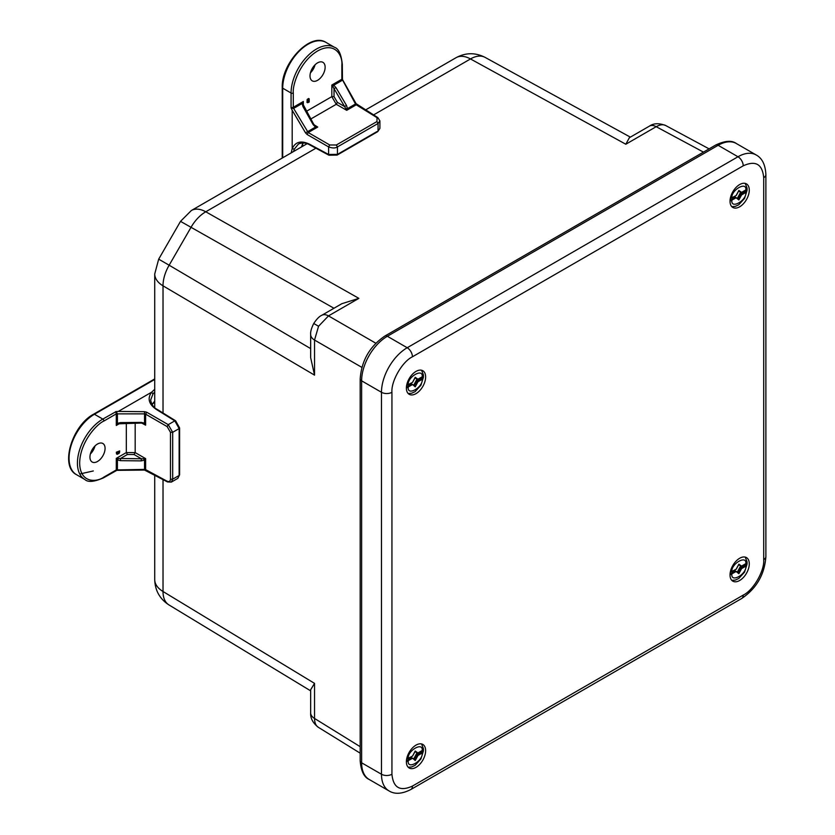 <?xml version="1.0" encoding="UTF-8"?>
<svg xmlns="http://www.w3.org/2000/svg" width="835" height="835" viewBox="0 0 835 835"><rect width="100%" height="100%" fill="white"/><g stroke="black" fill="none" stroke-linecap="round" stroke-linejoin="round"><path stroke-width="1.25" d="M333.958 308.251L180.517 221.358L158.681 259.163L169.15 265.217L190.985 227.402A29.59 17.504 -60.5 0 1 205.775 211.787L315.912 148.202M163.023 413.001L163.023 285.831A29.59 17.504 -59.5 0 1 169.15 265.217L310.662 348.613M169.15 605.051A29.59 17.253 -58.8 0 1 168.973 604.937L168.973 604.937A29.59 17.253 -58.8 0 1 163.023 591.504L163.023 479.53M361.858 367.369L314.534 340.054L314.534 375.124L310.662 357.693L310.662 334.511C310.359 331.871 311.392 328.197 313.741 323.479L318.552 326.266L314.534 340.054A13.809 7.974 180 0 1 310.662 334.511M310.662 690.858L168.973 604.937C159.809 598.987 155.059 590.554 154.726 579.636A29.59 17.086 0 0 0 163.023 591.504L314.534 683.374L310.662 689.731L310.662 712.913A13.809 7.974 0 0 0 314.534 718.455C314.628 722.974 315.964 725.97 318.552 727.442L360.188 753.18M307.061 143.724L191.34 210.524A29.59 17.086 60 0 1 205.775 211.787L358.862 298.356L341.828 303.71L321.757 315.306A13.809 7.974 60 0 1 328.489 315.891L318.552 326.266M665.808 125.584L665.986 125.678C663.418 124.164 660.151 124.509 656.195 126.69L625.812 144.236L629.381 137.691L649.453 126.106C653.732 123.152 659.18 122.975 665.808 125.584L709.092 148.86M703.456 152.106L656.195 126.69A13.809 7.974 -120 0 0 649.453 126.106M739.653 184.556A13.61 7.859 120 0 0 730.761 196.549A13.61 7.859 120 0 0 732.838 207.466A13.61 7.859 120 0 0 746.459 199.607A13.61 7.859 120 0 0 746.459 183.888A13.61 7.859 120 0 0 739.653 184.556M416.007 371.408A13.61 7.859 120 0 0 407.115 383.411A13.61 7.859 120 0 0 409.202 394.318A13.61 7.859 120 0 0 422.813 386.459A13.61 7.859 120 0 0 422.813 370.74A13.61 7.859 120 0 0 416.007 371.408M739.653 558.271A13.61 7.859 120 0 0 730.761 570.263A13.61 7.859 120 0 0 732.838 581.17A13.61 7.859 120 0 0 746.459 573.311A13.61 7.859 120 0 0 746.459 557.592A13.61 7.859 120 0 0 739.653 558.271M416.007 745.123A13.61 7.859 120 0 0 407.115 757.115A13.61 7.859 120 0 0 409.202 768.023A13.61 7.859 120 0 0 422.813 760.163A13.61 7.859 120 0 0 422.813 744.444A13.61 7.859 120 0 0 416.007 745.123M737.806 198.782L740.113 194.503L741.584 194.92L745.874 192.447L747.022 190.516A13.172 7.609 120 0 0 747.085 189.211A13.172 7.609 120 0 0 747.022 187.979L745.874 189.91L741.584 192.384L740.113 191.966L741.104 192.666L740.113 194.503L747.022 190.516L744.559 198.396L738.745 204.794L735.207 206.412L731.804 206.642M730.051 200.306L735.426 197.206L738.871 199.972L736.282 197.707L730.02 201.141M730.27 198.563L736.146 195.526L738.871 190.463L741.584 192.384M745.227 183.397L747.022 187.979M736.24 197.676L738.871 199.972L741.584 194.92M735.426 197.206L734.435 196.507M740.113 191.966L738.683 190.954M737.326 198.438L740.614 192.311M737.806 572.497L740.113 568.207L741.584 568.625L745.874 566.151L747.022 564.23A13.172 7.609 120 0 0 747.085 562.926A13.172 7.609 120 0 0 747.022 561.694L745.874 563.615L741.584 566.088L740.113 565.671L741.104 566.37L740.113 568.207L747.022 564.23L744.559 572.111L738.745 578.498L735.207 580.116L731.804 580.356M740.937 568.687L738.589 573.04L736.282 571.422L730.02 574.856M730.27 572.278L736.146 569.24L738.871 564.178L741.584 566.088M745.227 557.102L747.022 561.694M741.584 568.625L738.871 573.687L734.435 570.221M730.051 574.021L735.426 570.921M740.113 565.671L738.683 564.669M737.326 572.152L740.614 566.026M414.17 385.634L416.467 381.355L417.949 381.772L422.239 379.299L423.376 377.368A13.172 7.609 120 0 0 423.439 376.063A13.172 7.609 120 0 0 423.376 374.832L422.239 376.762L417.949 379.236L416.467 378.819L417.458 379.518L416.467 381.355L423.376 377.368L420.913 385.248L415.099 391.646L411.571 393.264L408.158 393.494M406.415 387.158L411.78 384.058L412.605 384.538L406.384 387.993M406.635 385.415L412.5 382.378L415.225 377.316L417.949 379.236M421.581 370.249L423.376 374.832M417.291 381.825L415.225 386.824L412.605 384.538M414.964 386.198L412.626 384.549L415.225 386.824L417.949 381.772M411.78 384.058L410.799 383.359M416.467 378.819L415.037 377.806M413.68 385.29L416.968 379.173M414.17 759.349L416.467 755.07L417.949 755.487L422.239 753.003L423.376 751.082A13.172 7.609 120 0 0 423.439 749.778A13.172 7.609 120 0 0 423.376 748.546L422.239 750.467L417.949 752.951L416.467 752.533L417.458 753.222L416.467 755.07L423.376 751.082L420.913 758.963L415.099 765.351L411.571 766.979L408.158 767.208M406.415 760.873L411.78 757.773L412.605 758.243L406.384 761.708M406.635 759.13L412.5 756.092L415.225 751.03L417.949 752.951M421.581 743.954L423.376 748.546M417.291 755.539L415.225 760.539L412.605 758.243M412.636 758.274L415.225 760.539L417.949 755.487M411.78 757.773L410.799 757.074M416.467 752.533L415.037 751.521M413.68 759.005L416.968 752.878M317.571 80.317A10.688 6.169 -60 0 1 312.133 80.786A10.688 6.169 -60 0 1 312.227 68.501A10.688 6.169 -60 0 1 322.821 62.281A10.688 6.169 -60 0 1 324.585 70.808A10.688 6.169 -60 0 1 317.571 80.317M282.7 157.784L282.7 88.186A35.905 20.729 -60 0 1 298.377 52.052A35.905 20.729 -60 0 1 326.036 42.428C310.328 31.949 281.238 63.283 282.24 87.539A1.576 0.908 0 0 0 282.7 88.186L291.071 93.019L291.071 107.84L292.187 110.272L292.187 148.651L291.196 152.878M308.626 98.499L307.155 99.48L307.03 102.381L307.718 99.803L309.19 98.822L308.626 98.499M307.823 101.025L307.259 100.701M341.849 78.521L342.183 80.369L333.729 85.243L331.819 85.055L334.031 88.646L335.92 87.539L346.483 105.408L347.464 108.623L355.501 103.978L357.359 105.46M341.985 78.949L355.501 103.978M291.071 107.84L293.294 107.297L293.304 93.019C292.323 85.379 299.608 61.727 317.571 50.977C335.545 40.978 342.82 56.227 341.849 64.984L341.849 79.273L331.819 85.055L331.819 96.641L336.265 104.291L310.756 119.019M329.721 155.122L328.604 154.475L337.444 154.371L337.444 146.918C335.346 148.296 332.403 148.286 328.604 146.897L328.604 154.475L309.618 144.267C301.237 140.228 295.423 141.699 292.198 148.693L292.187 148.651M291.206 108.268L293.617 108.404L293.294 107.297A1.576 0.908 0 0 0 293.304 107.297L303.324 101.515L302.072 103.519L302.865 103.978L303.324 101.515L303.324 105.815M307.155 99.48L307.718 99.803M309.19 98.822L309.19 102.047L307.583 102.705L307.301 102.141L307.583 102.705M341.849 64.984A1.576 0.908 180 0 0 342.308 64.347L342.465 79.502L356.086 103.655L377.827 117.599L379.904 120.877L378.057 123.476L378.057 130.928L379.904 128.381L377.723 131.648L337.121 155.091L328.948 155.216L309.962 145.008C306.226 142.701 302.395 142.368 298.481 143.996L298.565 143.954M292.187 110.272L305.526 132.859L315.442 127.108L313.156 124.655L302.959 106.567L302.072 103.519L293.628 108.393L293.304 107.297M302.917 142.931L301.487 146.939M293.659 151.459A24.664 14.237 60 0 1 294.337 149.079L298.481 143.996M313.991 124.728L317.738 127.045L315.463 126.2L315.442 127.108L317.738 127.045L308.209 132.546L307.092 134.487L328.604 146.897L329.721 144.966L308.209 132.546L293.617 108.404M307.906 101.306L307.885 102.298L308.814 101.891L308.814 100.701L307.906 101.306M307.958 99.981L307.969 100.722L308.814 100.346L308.814 99.396L307.958 99.981M332.935 86.61L333.729 85.243L335.92 87.539M302.072 145.77L301.852 146.72M308.814 101.891L308.261 101.025M307.322 101.974L308.261 101.567M308.814 100.346L308.261 99.73M307.416 100.398L308.261 100.023M337.382 102.361L344.594 106.525L346.713 110.324L336.265 104.291L337.382 102.361L334.031 96.63L334.031 88.646L344.594 106.525L346.483 105.408M329.721 144.966L336.348 144.998L376.95 121.555L377.013 117.662L356.242 104.813L346.713 110.324L347.464 108.623L345.93 108.613M315.463 126.2L313.751 124.332L302.865 103.978M93.322 470.95L79.763 473.998M105.074 448.385A10.688 6.169 -60 0 1 100.336 459.219A10.688 6.169 -60 0 1 92.069 461.953A10.688 6.169 -60 0 1 92.163 449.668A10.688 6.169 -60 0 1 102.757 443.437A10.688 6.169 -60 0 1 105.074 448.385M154.726 378.913L93.656 414.17A1.576 0.908 60 0 1 94.439 414.254L102.809 419.086L116.086 411.582L117.411 413.596L117.411 423.366L116.295 425.453L118.205 423.815L117.411 423.366L120.49 422.604L141.251 422.395L144.528 423.157L144.528 413.878L145.624 414.16L146.73 412.229L168.242 424.65L172.688 432.3L179.139 428.574L174.807 420.861L156.479 409.526C148.787 404.286 147.158 398.514 151.594 392.22L154.726 389.267M151.552 392.231L118.319 411.425L116.086 411.582M116.347 452.205L117.015 454.167L116.347 452.205L119.687 450.921L119.468 452.894L117.526 454.198M115.647 411.676L116.295 413.868L144.528 413.878L144.538 411.686L146.73 412.229M115.647 470.303L103.926 477.077C96.829 482.296 79.983 483.611 79.659 463.06C79.983 442.122 96.829 423.992 103.926 421.017L116.295 413.878L116.295 425.453L120.031 423.303M168.242 481.837L145.624 469.625L144.538 469.792L144.528 460.127L141.251 460.878L120.49 460.669L117.411 459.918L117.411 469.667L116.086 470.209L117.411 469.677L116.295 469.938L116.295 458.352L117.411 459.918L118.205 458.551L116.295 458.352L126.325 452.57L127.421 454.49L120.511 458.478L118.205 458.551M116.9 452.528L119.687 450.921M118.831 453.593L118.142 453.395M135.176 423.126L135.176 452.591L126.325 452.57L126.325 423.22M154.726 401.144L151.96 404.39M179.149 427.301L179.139 475.459L177.845 478.34L179.598 474.812L179.598 427.927L175.621 420.788L157.283 409.453C153.65 407.71 151.448 404.558 150.665 400.007L153.003 393.89L151.594 392.22M179.149 474.186L179.139 475.459L172.688 479.186L171.363 482.087L177.845 478.34M141.251 460.878L141.272 458.686L134.059 454.522L135.176 452.591L145.624 458.624L143.745 458.801L144.528 460.127L145.624 458.624L145.624 469.625L146.73 470.272M118.413 453.134L119.374 451.526L118.34 452.121L118.852 453.144L118.351 452.852M117.286 453.729L118.038 452.299L117.224 453.52M120.49 460.669L120.511 458.478L143.745 458.801M154.726 401.572L152.054 404.537M118.288 452.82L119.259 452.674M118.695 452.351L118.82 451.558M117.025 453.395L117.474 452.466M167.125 481.19C169.15 482.056 170.267 481.388 170.476 479.196L170.476 432.311L167.125 426.581L145.624 414.16L145.624 425.172L144.528 423.157L143.745 423.616L145.624 425.172L141.731 423.074M118.205 423.815L141.272 423.063L143.745 423.616M314.534 375.124L163.023 285.831A29.59 17.086 180 0 1 154.726 273.964L154.726 407.584M373.527 114.938L470.491 58.951A29.59 17.086 -120 0 0 456.056 57.698L365.5 109.98M314.534 683.374L314.534 718.455L360.188 746.678M625.812 144.236L470.491 58.951A29.59 17.253 -61.2 0 1 485.104 57.385L485.104 57.385A29.59 17.253 -61.2 0 1 485.281 57.49M358.862 298.356L328.489 315.891L375.813 343.216M412.438 356.795L743.223 165.821C755.581 160.195 762.407 164.14 763.712 177.657L763.712 559.617C764.63 570.796 753.358 590.314 743.223 595.104L412.438 786.09C400.08 791.716 393.243 787.77 391.939 774.254L391.939 392.293C391.03 381.115 402.293 361.597 412.438 356.795A7.4 4.269 60 0 0 407.209 347.736A36.375 21 120 0 0 381.48 392.293A7.4 4.269 0 0 0 391.939 392.293M763.712 177.657A7.4 4.269 0 0 0 765.883 174.64C765.392 164.735 762.157 158.18 756.176 154.966A36.375 21 120 0 0 737.983 156.761A7.4 4.269 60 0 1 743.223 165.821M737.983 156.761L407.209 347.736L387.356 336.275L718.142 145.3L737.983 156.761M756.176 154.966L736.324 143.505A36.375 21 120 0 0 718.142 145.3A4.937 2.849 60 0 0 715.668 145.06L384.883 336.035A4.937 2.849 60 0 1 387.356 336.275A36.375 21 120 0 0 361.628 380.833L381.48 392.293L381.48 774.254A7.4 4.269 0 0 0 391.939 774.254M384.883 336.035C369.78 346.327 361.545 360.595 360.188 378.819L360.188 760.779A4.937 2.849 0 0 0 361.628 762.793L381.48 774.254A36.375 21 120 0 0 389.016 790.912C394.788 794.482 402.084 794.001 410.904 789.472A7.4 4.269 -120 0 0 412.438 786.09M410.904 789.472L741.689 598.497A7.4 4.269 -120 0 0 743.223 595.104M741.689 598.497C756.531 588.445 764.589 574.48 765.883 556.59A7.4 4.269 180 0 1 763.712 559.617M389.016 790.912L369.164 779.452A36.375 21 120 0 1 361.628 762.793L361.628 380.833A4.937 2.849 0 0 1 360.188 378.819M745.874 192.447C746.782 200.369 730.959 209.501 731.857 200.536M731.857 197.999C730.959 190.077 746.782 180.934 745.874 189.91M738.724 190.881L740.937 192.436M740.937 194.972L738.589 199.325M745.874 566.151C746.782 574.083 730.959 583.216 731.857 574.25M731.857 571.714C730.959 563.782 746.782 554.649 745.874 563.615M738.724 564.596L740.937 566.151M422.239 379.299C423.136 387.221 407.313 396.354 408.211 387.388M408.211 384.851C407.313 376.929 423.136 367.786 422.239 376.762M415.078 377.733L417.291 379.288M422.239 753.003C423.136 760.935 407.313 770.068 408.211 761.102M408.211 758.566C407.313 750.634 423.136 741.501 422.239 750.467M415.078 751.448L417.291 753.003M310.453 72.791A10.344 5.97 120 0 0 315.045 64.827M293.304 93.019A1.576 0.908 0 0 1 291.071 93.019A35.905 20.729 -60 0 1 306.737 56.884A35.905 20.729 -60 0 1 334.407 47.261L326.036 42.428M334.031 96.63L331.819 96.641L306.403 111.316M341.849 79.273L342.173 80.369M292.198 148.693L294.337 149.079M305.526 132.859L307.092 134.487M308.449 99.25L307.896 98.927M302.249 146.501L302.948 143.223M377.013 117.662L378.13 118.309M310.735 144.914L309.618 144.267M336.348 155.018L376.95 131.586M336.348 144.998L337.444 146.918L378.057 123.476L376.95 121.555M308.522 102.068L307.958 101.745M308.397 100.586L307.844 100.263M90.389 453.948A10.344 5.97 120 0 0 94.981 445.984M103.926 421.017A1.576 0.908 60 0 0 102.809 419.086A35.905 20.729 -60 0 0 79.356 450.723A35.905 20.729 -60 0 0 84.857 479.499L76.486 474.666A35.905 20.729 -60 0 1 70.985 445.89A35.905 20.729 -60 0 1 94.439 414.254L154.726 379.455M117.411 413.607L116.295 413.878A1.576 0.908 -120 0 0 116.295 413.868M153.003 393.89A24.664 14.237 180 0 1 154.726 392.116M118.319 411.425L144.538 411.686M167.125 426.581L168.242 424.65L174.807 420.861L175.924 421.498M84.857 479.499C87.967 482.484 94.209 481.92 103.603 477.797A1.576 0.908 -120 0 0 103.926 477.077M116.9 453.384L116.347 453.061M144.528 469.406L116.295 469.938M152.231 404.265L154.726 402.032M156.479 409.526L157.596 410.162M134.059 454.522L127.421 454.49M170.476 479.196L172.688 479.186L172.688 432.3L170.476 432.311M117.38 453.008L117.944 453.332M154.726 579.636L154.726 475.063M158.681 259.163L154.726 273.964M191.34 210.524L180.517 221.358M630.352 137.138L485.104 57.385C475.365 52.428 465.68 52.532 456.056 57.698M318.386 727.337C312.874 723.026 310.307 718.225 310.662 712.913M321.757 315.306C319.314 316.361 316.642 319.095 313.741 323.479M765.883 556.59L765.883 174.64M715.668 145.06C724.937 140.677 731.815 140.155 736.324 143.505M360.188 760.779C361.012 770.997 364.008 777.218 369.164 779.452M736.313 195.369L738.818 190.714M736.313 569.084L738.818 564.429M738.61 573.06L736.261 571.401M412.667 382.221L415.172 377.566M412.667 755.936L415.172 751.281M414.964 759.913L412.626 758.253M310.912 71.319L314.002 65.955M282.24 87.539L282.24 158.055M342.308 64.347C341.233 54.233 338.603 48.534 334.407 47.261M306.967 102.361L307.52 102.674M307.061 100.659L307.614 100.983M379.904 120.877L379.904 128.371M303.084 142.931L302.061 145.791M90.848 452.476L93.948 447.111M76.486 474.666C59.556 466.295 72.154 425.443 93.656 414.17M103.603 477.797L116.806 470.345L144.538 470.074L167.48 481.931L171.363 482.087M117.766 453.342L118.319 453.666M116.556 453.948L117.119 454.261"/></g></svg>
